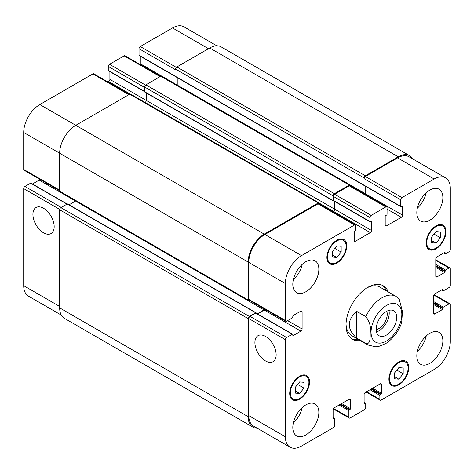 <?xml version="1.0" encoding="UTF-8"?>
<svg xmlns="http://www.w3.org/2000/svg" width="474" height="474" viewBox="0 0 474 474"><rect width="100%" height="100%" fill="white"/><g stroke="black" fill="none" stroke-linecap="round" stroke-linejoin="round"><path stroke-width="0.71" d="M356.673 311.353L365.851 316.65C369.661 321.692 371.13 326.989 370.247 332.547C370.058 336.996 370.739 344.847 365.851 343.36L356.673 338.063L356.673 311.353C346.838 320.252 346.838 329.157 356.673 338.063M401.656 322.853L402.467 311.507L399.144 298.893L395.997 296.398A28.061 16.199 120 0 0 381.967 297.785A28.061 16.199 120 0 0 365.851 316.65M376.51 331.871A14.469 8.354 120 0 0 388.917 310.381M376.208 329.549A11.654 6.731 120 0 0 387.234 314.221A11.654 6.731 120 0 0 386.754 311.282M376.202 329.181A14.469 8.354 -60 0 1 382.518 314.623A14.469 8.354 -60 0 1 393.669 310.743A14.469 8.354 -60 0 1 393.669 327.451A14.469 8.354 -60 0 1 379.2 335.805A14.469 8.354 -60 0 1 376.202 329.181M382.24 285.289A30.869 17.822 -60 0 1 386.31 290.799M358.249 339.402A30.869 17.822 -60 0 1 351.441 338.637M360.234 340.551A30.869 17.822 -60 0 1 352.401 339.266A30.869 17.822 -60 0 1 347.667 314.535A30.869 17.822 -60 0 1 367.83 287.333A30.869 17.822 -60 0 1 383.265 285.804A30.869 17.822 -60 0 1 388.295 291.948M366.817 287.949A28.061 16.199 -60 0 1 379.875 287.09L395.997 296.398M365.851 343.36A28.061 16.199 120 0 0 367.937 345.001L351.821 335.693A28.061 16.199 -60 0 1 346.032 323.949M43.543 232.799A15.026 8.674 60 0 1 33.725 219.563A15.026 8.674 60 0 1 36.03 207.523A15.026 8.674 60 0 1 51.056 216.197A15.026 8.674 60 0 1 51.056 233.546A15.026 8.674 60 0 1 43.543 232.799M265.523 360.957A15.026 8.674 60 0 1 255.711 347.72A15.026 8.674 60 0 1 258.01 335.681A15.026 8.674 60 0 1 273.036 344.355A15.026 8.674 60 0 1 273.036 361.703A15.026 8.674 60 0 1 265.523 360.957M67.184 204.016L30.994 183.124A0.699 0.403 120 0 0 30.644 183.16L24.938 186.454A1.754 1.013 120 0 0 23.7 188.599L23.7 285.686A22.799 13.165 120 0 0 28.422 296.126L61.294 315.103M39.935 179.379A1.754 1.013 -60 0 1 39.2 180.079L32.463 183.971M129.378 94.367L93.775 73.814A1.754 1.013 120 0 0 92.898 73.903L39.822 104.541A22.799 13.165 120 0 0 23.7 132.465L23.7 169.414A1.754 1.013 120 0 0 24.061 170.213L59.665 190.767M109.891 71.633L109.891 79.413A1.754 1.013 -60 0 1 108.647 81.564L107.924 81.978M160.627 76.326L125.023 55.772A1.754 1.013 120 0 0 124.147 55.855L109.518 64.304A1.754 1.013 120 0 0 108.273 66.455L108.273 70.46A0.699 0.403 120 0 0 108.422 70.786L144.611 91.678M140.891 56.596L140.891 64.091A1.754 1.013 -60 0 1 140.748 64.843M216.79 45.782L183.912 26.805A22.799 13.165 120 0 0 172.512 27.936L140.268 46.547A1.754 1.013 120 0 0 139.03 48.698L139.03 55.286A0.699 0.403 120 0 0 139.178 55.606L400.838 206.676A0.699 0.403 120 0 0 401.194 206.64L402.059 206.143A0.699 0.403 -60 0 1 402.556 206.427L402.556 215.16A1.754 1.013 -60 0 1 401.318 217.311L386.434 225.902A1.754 1.013 -60 0 1 385.558 225.985A1.754 1.013 -60 0 1 385.196 225.186L385.196 216.452A0.699 0.403 -60 0 1 385.688 215.593L386.559 215.089A0.699 0.403 120 0 0 387.057 214.23L387.057 207.642A1.754 1.013 120 0 0 386.689 206.842A1.754 1.013 120 0 0 385.812 206.931L371.183 215.374A1.754 1.013 120 0 0 369.939 217.525L369.939 221.536A0.699 0.403 120 0 0 370.437 221.82L371.059 221.465A0.699 0.403 -60 0 1 371.551 221.749L371.551 230.483A1.754 1.013 -60 0 1 370.312 232.633L355.429 241.225A1.754 1.013 -60 0 1 354.552 241.307A1.754 1.013 -60 0 1 354.191 240.508L354.191 231.774A0.699 0.403 -60 0 1 354.688 230.915L355.304 230.554A0.699 0.403 120 0 0 355.802 229.694L355.802 225.689A1.754 1.013 120 0 0 355.441 224.883A1.754 1.013 120 0 0 354.564 224.972L301.488 255.616A22.799 13.165 120 0 0 285.366 283.535L285.366 320.483A1.754 1.013 120 0 0 285.727 321.283A1.754 1.013 120 0 0 286.604 321.2L292.31 317.906A0.699 0.403 120 0 0 292.808 317.047L292.808 316.33A0.699 0.403 -60 0 1 293.299 315.471L300.866 311.104A1.754 1.013 -60 0 1 301.742 311.015A1.754 1.013 -60 0 1 302.104 311.821L302.104 329.003A1.754 1.013 -60 0 1 300.866 331.148L293.299 335.515A0.699 0.403 -60 0 1 292.808 335.231L292.808 334.514A0.699 0.403 120 0 0 292.31 334.229L286.604 337.524A1.754 1.013 120 0 0 285.366 339.668L285.366 436.755A22.799 13.165 120 0 0 290.088 447.195A22.799 13.165 120 0 0 301.488 446.064L333.483 427.595A1.754 1.013 120 0 0 334.721 425.445L334.721 418.856A0.699 0.403 120 0 0 334.223 418.572L333.607 418.933A0.699 0.403 -60 0 1 333.109 418.643L333.109 409.909A1.754 1.013 -60 0 1 334.348 407.759L349.231 399.167A1.754 1.013 -60 0 1 350.108 399.084A1.754 1.013 -60 0 1 350.47 399.884L350.47 408.618A0.699 0.403 -60 0 1 349.972 409.477L349.356 409.838A0.699 0.403 120 0 0 348.858 410.697L348.858 417.286A1.754 1.013 120 0 0 349.219 418.086A1.754 1.013 120 0 0 350.096 417.997L364.482 409.696A1.754 1.013 120 0 0 365.727 407.545L365.727 403.54A0.699 0.403 120 0 0 365.229 403.25L364.607 403.611A0.699 0.403 -60 0 1 364.109 403.321L364.109 394.587A1.754 1.013 -60 0 1 365.353 392.436L380.231 383.845A1.754 1.013 -60 0 1 381.108 383.762A1.754 1.013 -60 0 1 381.475 384.562L381.475 393.296A0.699 0.403 -60 0 1 380.978 394.161L380.355 394.516A0.699 0.403 120 0 0 379.864 395.375L379.864 399.386A1.754 1.013 120 0 0 380.225 400.186A1.754 1.013 120 0 0 381.102 400.097L434.178 369.459A22.799 13.165 120 0 0 450.3 341.535L450.3 304.586A1.754 1.013 120 0 0 449.939 303.787A1.754 1.013 120 0 0 449.062 303.875L443.356 307.164A0.699 0.403 120 0 0 442.858 308.023L442.858 308.74A0.699 0.403 -60 0 1 442.361 309.599L434.8 313.966A1.754 1.013 -60 0 1 433.923 314.055A1.754 1.013 -60 0 1 433.556 313.255L433.556 296.066A1.754 1.013 -60 0 1 434.8 293.921L442.361 289.555A0.699 0.403 -60 0 1 442.858 289.839L442.858 290.556A0.699 0.403 120 0 0 443.356 290.84L449.062 287.546A1.754 1.013 120 0 0 450.3 285.401L450.3 268.788A1.754 1.013 120 0 0 449.939 267.988A1.754 1.013 120 0 0 449.062 268.071L445.59 270.079A0.699 0.403 120 0 0 445.092 270.938L445.092 271.655A0.699 0.403 -60 0 1 444.594 272.514L437.028 276.881A1.754 1.013 -60 0 1 436.151 276.964A1.754 1.013 -60 0 1 435.79 276.164L435.79 258.982A1.754 1.013 -60 0 1 437.028 256.831L444.594 252.464A0.699 0.403 -60 0 1 445.092 252.749L445.092 253.466A0.699 0.403 120 0 0 445.59 253.756L449.062 251.747A1.754 1.013 120 0 0 450.3 249.602L450.3 188.314A22.799 13.165 120 0 0 445.578 177.874A22.799 13.165 120 0 0 434.178 179.006L401.934 197.622A1.754 1.013 120 0 0 400.696 199.767L400.696 206.356A0.699 0.403 120 0 0 400.838 206.676M332.487 251.291L336.83 245.888L341.167 246.279L341.167 252.061L336.83 257.465L332.487 257.074L332.487 251.291M336.83 257.465L332.487 254.959M341.167 252.061L334.816 248.394M431.696 236.97L436.039 231.573L440.382 231.958L440.382 237.747L436.039 243.144L431.696 242.759L431.696 236.97M436.039 243.144L431.696 240.638M440.382 237.747L434.024 234.079M394.492 373.008L398.835 367.605L403.178 367.996L403.178 373.785L398.835 379.182L394.492 378.791L394.492 373.008M398.835 379.182L394.492 376.676M403.178 373.785L396.821 370.111M295.284 387.323L299.627 381.926L303.964 382.317L303.964 388.099L299.627 393.503L295.284 393.112L295.284 387.323M299.627 393.503L295.284 390.997M303.964 388.099L297.613 384.432M389.533 378.762A13.153 7.596 120 0 0 392.259 384.787A13.153 7.596 120 0 0 405.412 377.191A13.153 7.596 120 0 0 405.412 362.006A13.153 7.596 120 0 0 395.275 365.525A13.153 7.596 120 0 0 389.533 378.762M388.917 379.123A14.03 8.099 -60 0 1 395.038 365.004A14.03 8.099 -60 0 1 405.851 361.241A14.03 8.099 -60 0 1 405.851 377.446A14.03 8.099 -60 0 1 391.82 385.546A14.03 8.099 -60 0 1 388.917 379.123M426.736 242.729A13.153 7.596 120 0 0 429.462 248.749A13.153 7.596 120 0 0 442.615 241.153A13.153 7.596 120 0 0 442.615 225.968A13.153 7.596 120 0 0 432.478 229.493A13.153 7.596 120 0 0 426.736 242.729M426.12 243.085A14.03 8.099 -60 0 1 432.241 228.966A14.03 8.099 -60 0 1 443.054 225.209A14.03 8.099 -60 0 1 443.054 241.408A14.03 8.099 -60 0 1 429.023 249.508A14.03 8.099 -60 0 1 426.12 243.085M327.528 257.044A13.153 7.596 120 0 0 330.254 263.07A13.153 7.596 120 0 0 343.407 255.474A13.153 7.596 120 0 0 343.407 240.282A13.153 7.596 120 0 0 333.269 243.808A13.153 7.596 120 0 0 327.528 257.044M326.906 257.406A14.03 8.099 -60 0 1 333.032 243.286A14.03 8.099 -60 0 1 343.846 239.524A14.03 8.099 -60 0 1 343.846 255.729A14.03 8.099 -60 0 1 329.815 263.828A14.03 8.099 -60 0 1 326.906 257.406M290.325 393.082A13.153 7.596 120 0 0 293.05 399.102A13.153 7.596 120 0 0 306.204 391.512A13.153 7.596 120 0 0 306.204 376.32A13.153 7.596 120 0 0 296.066 379.846A13.153 7.596 120 0 0 290.325 393.082M289.703 393.444A14.03 8.099 -60 0 1 295.829 379.319A14.03 8.099 -60 0 1 306.642 375.562A14.03 8.099 -60 0 1 306.642 391.761A14.03 8.099 -60 0 1 292.612 399.866A14.03 8.099 -60 0 1 289.703 393.444M416.818 355.856A18.415 10.629 -60 0 1 424.852 337.322A18.415 10.629 -60 0 1 439.043 332.387A18.415 10.629 -60 0 1 439.048 353.651A18.415 10.629 -60 0 1 420.634 364.281A18.415 10.629 -60 0 1 416.818 355.856M416.818 212.654A18.415 10.629 -60 0 1 424.852 194.127A18.415 10.629 -60 0 1 439.043 189.191A18.415 10.629 -60 0 1 439.048 210.456A18.415 10.629 -60 0 1 420.634 221.085A18.415 10.629 -60 0 1 416.818 212.654M292.808 284.252A18.415 10.629 -60 0 1 300.842 265.718A18.415 10.629 -60 0 1 315.032 260.789A18.415 10.629 -60 0 1 315.032 282.054A18.415 10.629 -60 0 1 296.617 292.683A18.415 10.629 -60 0 1 292.808 284.252M292.808 427.453A18.415 10.629 -60 0 1 300.842 408.92A18.415 10.629 -60 0 1 315.032 403.984A18.415 10.629 -60 0 1 315.032 425.249A18.415 10.629 -60 0 1 296.617 435.879A18.415 10.629 -60 0 1 292.808 427.453M417.327 351.388A18.415 10.629 120 0 0 426.227 335.971M417.327 208.193A18.415 10.629 120 0 0 426.227 192.776M293.317 279.79A18.415 10.629 120 0 0 302.216 264.373M293.317 422.986A18.415 10.629 120 0 0 302.216 407.569M290.088 447.195L253.501 426.073A22.799 13.165 -60 0 1 248.779 415.639L248.779 318.552A1.754 1.013 -60 0 1 250.023 316.401L255.723 313.107A0.699 0.403 -60 0 1 256.079 313.071L292.659 334.194M398.213 156.811L209.715 47.981A22.799 13.165 120 0 1 221.115 46.855L409.613 155.679A22.799 13.165 -60 0 0 398.213 156.811L365.353 175.783A1.754 1.013 -60 0 0 364.109 177.934L364.109 178.645A1.754 1.013 -60 0 1 365.353 176.5L397.597 157.883A22.799 13.165 -60 0 1 408.997 156.752L445.578 177.874M365.827 194.796A1.754 1.013 120 0 0 365.969 194.038L365.969 186.543M370.087 221.856L333.5 200.733A0.699 0.403 -60 0 1 333.358 200.413L333.358 196.402A1.754 1.013 -60 0 1 334.597 194.257L349.231 185.808A1.754 1.013 -60 0 1 350.108 185.719L386.689 206.842M333.003 211.931L333.732 211.511A1.754 1.013 120 0 0 334.97 209.36L334.97 201.58M285.727 321.283L249.146 300.166A1.754 1.013 -60 0 1 248.779 299.361L248.779 262.418A22.799 13.165 -60 0 1 264.901 234.494L317.977 203.85A1.754 1.013 -60 0 1 318.854 203.761L355.441 224.883M257.542 313.918L264.285 310.032A1.754 1.013 120 0 0 265.019 309.326M257.21 428.218A22.799 13.165 -60 0 1 252.885 427.145A22.799 13.165 -60 0 1 248.163 416.711L248.163 318.623A1.754 1.013 -60 0 1 249.401 316.472L255.723 312.822A0.699 0.403 -60 0 1 256.221 313.107L256.221 313.154M257.293 313.776L264.036 309.883A1.754 1.013 120 0 0 264.77 309.184M249.757 300.516L249.401 300.723A1.754 1.013 -60 0 1 248.524 300.806A1.754 1.013 -60 0 1 248.163 300.006L248.163 262.057A22.799 13.165 -60 0 1 264.285 234.132L318.226 202.991A1.754 1.013 -60 0 1 319.103 202.902A1.754 1.013 -60 0 1 319.47 203.707L319.47 204.116M333.649 200.816L333.607 200.84A0.699 0.403 -60 0 1 333.109 200.555L333.109 195.827A1.754 1.013 -60 0 1 334.348 193.682L349.231 185.091A1.754 1.013 -60 0 1 350.108 185.002A1.754 1.013 -60 0 1 350.47 185.808L350.47 185.927M332.754 211.789L333.483 211.368A1.754 1.013 120 0 0 334.721 209.218L334.721 201.438M365.578 194.654A1.754 1.013 120 0 0 365.727 193.896L365.727 186.401M409.613 155.679A22.799 13.165 -60 0 1 412.706 158.897M75.639 200.994A1.754 1.013 -60 0 1 75.538 201.059L69.044 204.804M256.079 312.787L67.581 203.956A0.699 0.403 120 0 0 67.231 203.992L60.903 207.648A1.754 1.013 120 0 0 59.665 209.792L59.665 307.881A22.799 13.165 120 0 0 64.387 318.321L252.885 427.145M319.103 202.902L130.605 94.077A1.754 1.013 120 0 0 129.728 94.16L75.787 125.308A22.799 13.165 120 0 0 59.665 153.232L59.665 191.176A1.754 1.013 120 0 0 60.026 191.982L248.524 300.806M146.223 92.898L146.223 100.393A1.754 1.013 -60 0 1 145.115 102.455M177.229 77.576L177.229 85.071A1.754 1.013 -60 0 1 177.223 85.19M350.108 185.002L161.61 76.178A1.754 1.013 120 0 0 160.733 76.261L145.85 84.852A1.754 1.013 120 0 0 144.611 87.003L144.611 91.725A0.699 0.403 120 0 0 144.754 92.051L333.252 200.875M209.715 47.981L176.855 66.953A1.754 1.013 120 0 0 175.617 69.103L175.617 69.82L139.03 48.698M386.434 305.517A21.745 12.555 120 0 0 373.115 339.84A21.745 12.555 120 0 0 399.754 324.465A21.745 12.555 120 0 0 386.434 305.517M248.779 415.639L285.366 436.755M333.109 417.926L334.223 418.572M333.109 418.643L333.607 418.933M349.231 399.167L350.47 399.884M341.665 403.534L350.47 408.618M340.676 404.109L349.972 409.477M340.054 404.47L349.356 409.838M339.064 405.039L348.858 410.697M333.607 408.475L348.858 417.286M364.109 402.604L365.229 403.25M364.109 403.321L364.607 403.611M380.231 383.845L381.475 384.562M372.671 388.218L381.475 393.296M371.675 388.787L380.978 394.161M371.059 389.148L380.355 394.516M370.064 389.717L379.864 395.375M366.592 391.725L379.864 399.386M433.805 295.065L449.062 303.875M433.556 301.511L443.356 307.164M433.556 302.655L442.858 308.023M433.556 304.515L442.361 309.599M433.556 303.372L442.858 308.74M433.556 313.255L434.8 313.966M442.361 289.555L442.858 289.839M441.744 289.91L442.858 290.556M435.79 260.41L449.062 268.071M435.79 264.421L445.59 270.079M435.79 265.57L445.092 270.938M435.79 267.431L444.594 272.514M435.79 266.281L445.092 271.655M435.79 276.164L437.028 276.881M444.594 252.464L445.092 252.749M443.978 252.826L445.092 253.466M397.597 157.883L434.178 179.006M365.353 176.5L401.934 197.622M364.109 178.645L400.696 199.767M402.059 206.143L402.556 206.427M365.969 194.038L402.556 215.16M387.057 209.075L401.318 217.311M385.196 225.186L386.434 225.902M349.231 185.808L385.812 206.931M334.597 194.257L371.183 215.374M333.358 196.402L369.939 217.525M333.358 200.413L369.939 221.536M371.059 221.465L371.551 221.749M334.97 209.36L371.551 230.483M333.732 211.511L370.312 232.633M354.191 240.508L355.429 241.225M317.977 203.85L354.564 224.972M264.901 234.494L301.488 255.616M248.779 262.418L285.366 283.535M248.779 299.361L285.366 320.483M300.866 311.104L302.104 311.821M287.594 320.625L302.104 329.003M264.285 310.032L300.866 331.148M292.808 335.231L293.299 335.515M255.723 313.107L292.31 334.229M250.023 316.401L286.604 337.524M248.779 318.552L285.366 339.668M59.665 306.453L23.7 285.686M208.477 48.698L172.512 27.936M176.346 67.373L140.268 46.547M365.727 193.896L140.891 64.091M160.111 76.622L124.147 55.855M145.524 85.095L109.518 64.304M144.611 87.429L108.273 66.455M144.611 91.441L108.273 70.46M334.721 209.218L109.891 79.413M130.19 94L108.647 81.564M128.863 94.664L92.898 73.903M264.285 234.132L39.822 104.541M248.163 262.057L23.7 132.465M59.665 190.175L23.7 169.414M264.036 309.883L39.2 180.079M66.982 204.134L30.644 183.16M61.276 207.428L24.938 186.454M59.706 209.389L23.7 188.599M333.483 211.368L319.381 203.228M333.109 200.555L144.611 91.725M333.109 195.827L144.611 87.003M334.348 193.682L145.85 84.852M349.231 185.091L160.733 76.261M400.696 206.356L139.03 55.286M364.109 177.934L175.617 69.103M365.353 175.783L176.855 66.953M248.163 416.711L59.665 307.881M248.163 318.623L59.665 209.792M249.401 316.472L60.903 207.648M255.723 312.822L67.231 203.992M248.163 300.006L59.665 191.176M318.226 202.991L129.728 94.16M367.937 345.001L375.811 346.849L378.708 346.464L386.002 343.395C393.183 338.602 398.409 331.741 401.674 322.818M405.412 362.006L402.971 360.596M392.259 384.787L389.818 383.377M442.615 225.968L440.174 224.558M429.462 248.749L427.021 247.339M343.407 240.282L340.966 238.878M330.254 263.07L327.812 261.66M306.204 376.32L303.763 374.91M293.05 399.102L290.609 397.698M334.579 418.536L333.109 417.689M349.219 418.086L333.352 408.926M365.578 403.214L364.109 402.367M380.225 400.186L366.076 392.022M449.939 303.787L434.066 294.621M443.006 290.876L441.537 290.029M449.939 267.988L435.79 259.817M445.234 253.786L443.771 252.944"/></g></svg>
